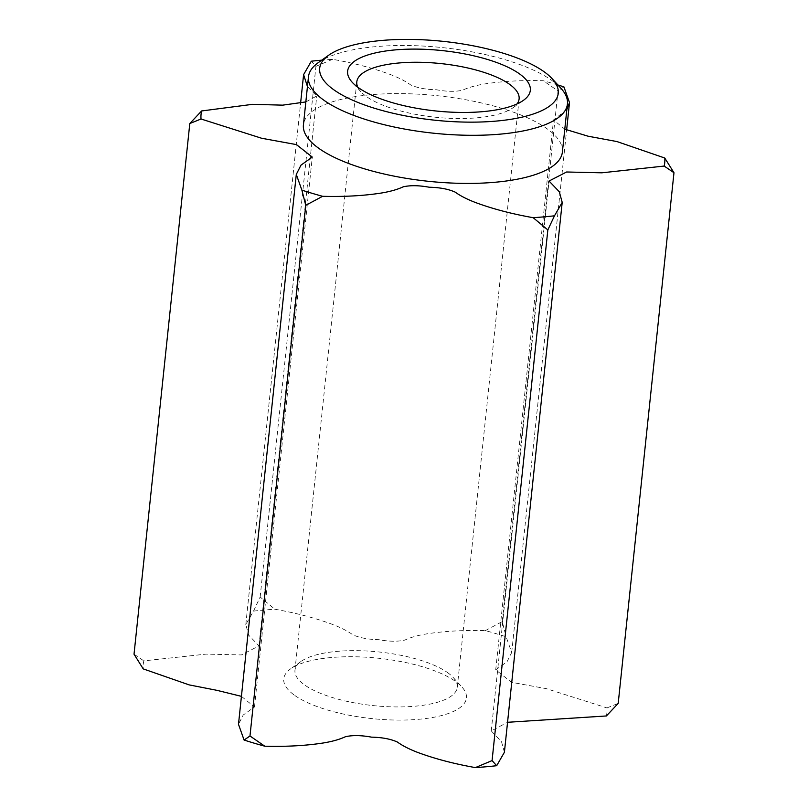 <?xml version="1.0" encoding="UTF-8"?>
<svg xmlns="http://www.w3.org/2000/svg" width="808" height="808" viewBox="0 0 808 808"><rect width="100%" height="100%" fill="white"/><g stroke="black" fill="none" stroke-linecap="round" stroke-linejoin="round"><path stroke-width="0.61" stroke-dasharray="4.04 3.03" d="M357.782 87.203A81.598 26.967 6 0 0 360.954 91.799A81.598 26.967 6 0 0 366.67 96.707A81.598 26.967 6 0 0 442.289 117.867A81.598 26.967 6 0 0 512.979 107.777A81.598 26.967 6 0 0 517.039 103.939M318.251 62.66A130.189 43.026 -174 0 1 431.038 46.571A130.189 43.026 -174 0 1 551.692 80.325A130.189 43.026 -174 0 1 560.813 88.153M294.859 695.516A91.849 30.361 6 0 0 411.636 719.787A91.849 30.361 6 0 0 461.772 686.83A91.849 30.361 6 0 0 455.348 681.306A91.849 30.361 6 0 0 370.226 657.49A91.849 30.361 6 0 0 290.648 668.842A91.849 30.361 6 0 0 294.859 695.516M447.4 672.478A81.598 26.967 -174 0 1 453.116 677.387A81.598 26.967 -174 0 1 457.267 687.315A81.598 26.967 -174 0 1 394.809 706.909A81.598 26.967 -174 0 1 304.828 685.103A81.598 26.967 -174 0 1 294.96 670.256A81.598 26.967 -174 0 1 301.091 661.409A81.598 26.967 -174 0 1 371.781 651.319A81.598 26.967 -174 0 1 447.4 672.478M562.378 152.116A130.189 43.026 6 0 0 546.632 128.442A130.189 43.026 6 0 0 403.071 93.637A130.189 43.026 6 0 0 303.424 124.897M606.384 715.959A233.098 77.043 6 0 0 606.97 707.919L546.39 688.668L511.535 682.316L495.718 669.832L507 661.803L511.706 652.5L506.111 636.775A233.098 77.043 6 0 0 485.396 630.614C463.792 630.048 444.218 631.139 426.644 633.896C417.817 635.351 410.545 637.411 404.828 640.077C397.758 641.724 389.042 641.582 378.669 639.673C368.175 639.461 359.56 637.835 352.833 634.795C347.581 631.018 340.724 627.523 332.239 624.301C315.332 618.039 296.193 613.02 274.831 609.222A233.098 77.043 6 0 0 253.52 611.111L245.794 624.554L248.713 635.169L258.954 645.885L241.4 654.924L206.141 654.116L143.824 660.863A233.098 77.043 6 0 0 143.238 668.903M504.404 752.268L501.495 741.653L491.254 730.937L507.555 722.291M241.43 696.355L254.48 706.99L243.198 715.019L238.491 724.322M566.852 109.504L553.52 119.927L564.792 129.159M557.894 84.981A233.098 77.043 6 0 0 543.188 80.709C521.594 80.143 502.01 81.234 484.436 83.992C475.619 85.446 468.347 87.517 462.631 90.183C455.55 91.819 446.834 91.678 436.461 89.769C425.968 89.557 417.362 87.931 410.636 84.891C405.384 81.113 398.516 77.618 390.042 74.397C373.124 68.135 353.995 63.115 332.633 59.317A233.098 77.043 6 0 0 321.766 60.166M305.838 101.919L316.746 95.98L307.454 86.537M606.97 707.919L618.201 703.384M485.396 630.614L502.243 621.584L506.111 636.775M502.243 621.584L558.015 90.93L543.188 80.709M563.913 86.87L558.015 90.93M253.52 611.111L260.156 596.991L274.831 609.222M260.156 596.991L315.928 66.327L311.322 61.206M332.633 59.317L315.928 66.327M134.027 654.187L143.824 660.863M512.979 107.777L523.422 100.343M453.116 677.387L461.772 686.83M457.267 687.315L519.11 98.93M254.48 706.99L312.282 157.085M491.254 730.937L549.046 181.032M495.718 669.832L553.52 119.927M511.706 652.5L566.57 130.563M245.794 624.554L300.445 104.636M258.954 645.885L316.746 95.98M294.96 670.256L356.803 81.871M301.091 661.409L290.648 668.842M360.954 91.799L352.288 82.355"/><path stroke-width="1.21" d="M519.211 73.669A91.849 30.361 -174 0 1 523.422 100.343A91.849 30.361 -174 0 1 443.844 111.696A91.849 30.361 -174 0 1 358.722 87.88A91.849 30.361 -174 0 1 352.288 82.355A91.849 30.361 -174 0 1 402.435 49.399A91.849 30.361 -174 0 1 519.211 73.669M517.039 103.939A81.598 26.967 6 0 0 519.11 98.93A81.598 26.967 6 0 0 509.242 84.082A81.598 26.967 6 0 0 419.261 62.277A81.598 26.967 6 0 0 356.803 81.871A81.598 26.967 6 0 0 357.782 87.203M543.744 71.498A119.938 39.642 6 0 0 432.593 40.4A119.938 39.642 6 0 0 328.684 55.227A119.938 39.642 6 0 0 334.189 90.052A119.938 39.642 6 0 0 486.679 121.755A119.938 39.642 6 0 0 552.147 78.709A119.938 39.642 6 0 0 543.744 71.498M552.147 78.709L560.813 88.153A130.189 43.026 -174 0 1 567.428 104.01A130.189 43.026 -174 0 1 467.781 135.269A130.189 43.026 -174 0 1 324.22 100.465A130.189 43.026 -174 0 1 308.474 76.79A130.189 43.026 -174 0 1 318.251 62.66L328.684 55.227M308.474 76.79L303.424 124.897A130.189 43.026 6 0 0 319.16 148.581A130.189 43.026 6 0 0 462.721 183.376A130.189 43.026 6 0 0 562.378 152.116L567.428 104.01M296.294 174.417L238.491 724.322L244.087 740.047A233.098 77.043 6 0 0 264.812 746.208C286.406 746.774 305.99 745.683 323.564 742.936C332.381 741.471 339.653 739.411 345.37 736.745C352.45 735.098 361.166 735.24 371.539 737.149C382.033 737.361 390.638 738.987 397.364 742.027C402.616 745.804 409.484 749.309 417.958 752.521C434.876 758.783 454.005 763.802 475.367 767.6A233.098 77.043 6 0 0 496.678 765.711L504.404 752.268L562.206 202.364L554.48 215.807A233.098 77.043 6 0 1 533.169 217.695C511.807 213.908 492.668 208.878 475.761 202.616C467.276 199.404 460.419 195.9 455.167 192.122C448.44 189.082 439.825 187.456 429.331 187.244C418.958 185.335 410.242 185.204 403.172 186.84C397.455 189.506 390.183 191.567 381.356 193.031C363.782 195.778 344.208 196.869 322.604 196.304A233.098 77.043 6 0 1 301.889 190.143L296.294 174.417L301 165.115L312.282 157.085L296.465 144.612L261.61 138.249L201.03 118.998A233.098 77.043 6 0 1 201.616 110.959L252.571 104.333L282.699 105.151L305.838 101.919M507.555 722.291L606.384 715.959L618.201 703.384L673.973 172.73L664.762 158.014A233.098 77.043 6 0 1 664.176 166.064L601.859 172.811L566.6 171.993L549.046 181.032L559.288 191.759L562.206 202.364M201.616 110.959L189.799 123.533L134.027 654.187L143.238 668.903L189.173 684.901L216.857 690.325L241.43 696.355M557.894 84.981A233.098 77.043 6 0 1 563.913 86.87L569.509 102.596L566.852 109.504M564.792 129.159L588.083 136.209L616.969 141.562L664.762 158.014M321.766 60.166A233.098 77.043 6 0 0 311.322 61.206L303.596 74.649L307.454 86.537M264.812 746.208L249.985 735.987L244.087 740.047M249.985 735.987L305.757 205.333L322.604 196.304M301.889 190.143L305.757 205.333M189.799 123.533L201.03 118.998M496.678 765.711L492.072 760.591L475.367 767.6M492.072 760.591L547.844 229.927L554.48 215.807M533.169 217.695L547.844 229.927M664.176 166.064L673.973 172.73M566.57 130.563L569.509 102.596M300.445 104.636L303.596 74.649"/></g></svg>
